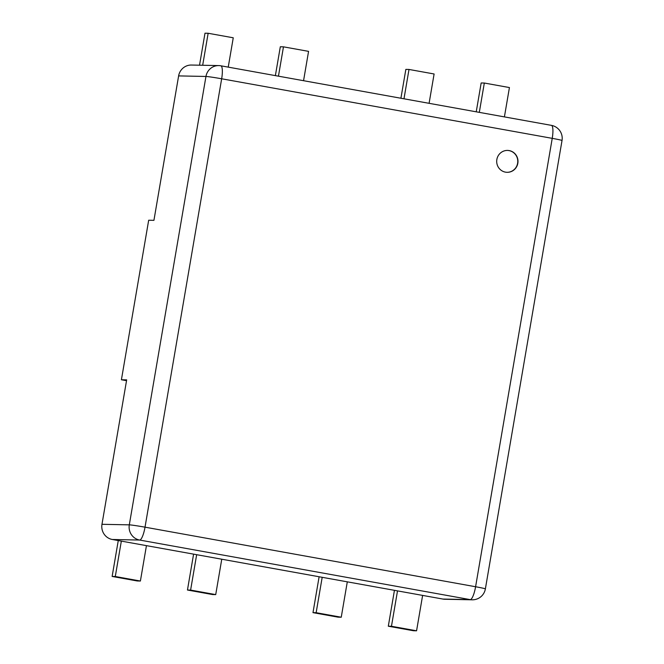 <?xml version="1.0" encoding="UTF-8"?>
<svg xmlns="http://www.w3.org/2000/svg" width="664" height="664" viewBox="0 0 664 664"><rect width="100%" height="100%" fill="white"/><g stroke="black" fill="none" stroke-linecap="round" stroke-linejoin="round"><path stroke-width="1" d="M509.163 150.587A10.939 10.624 91.2 0 0 496.747 160.315A10.939 10.624 91.2 0 0 507.105 172.308A10.939 10.624 91.2 0 0 509.163 150.587M506.997 172.308A10.939 10.624 91.2 0 0 508.956 150.587A10.939 10.624 91.2 0 0 507.437 150.421M121.412 379.758L126.666 379.866L101.974 524.303L129.306 524.851L205.956 76.46L178.624 75.903L153.932 220.34L148.678 220.232L121.412 379.758L126.525 380.679M112.316 539.492L442.888 599.061L470.22 599.617L139.656 540.048L112.316 539.492A13.131 12.749 -88.8 0 1 101.974 524.303M178.624 75.903A13.131 12.749 -88.8 0 1 191.44 65.039L218.771 65.587A13.131 12.749 91.2 0 0 205.956 76.46A13.131 0.481 -170.3 0 1 221.66 78.784L145.018 527.174L475.59 586.744L552.232 138.353L221.66 78.784A13.131 3.121 100.2 0 0 220.838 65.794L551.41 125.363A13.131 3.121 -79.8 0 0 551.294 125.355M562.026 140.502A13.131 13.131 0 0 0 551.41 125.363A13.131 3.121 -79.8 0 1 552.232 138.353A13.131 0.481 -170.3 0 1 562.026 140.502L485.376 588.893A13.131 0.481 9.7 0 0 475.59 586.744A13.131 3.121 -79.8 0 1 470.22 599.617A13.131 12.749 91.2 0 0 472.17 599.808L444.839 599.26A13.131 12.749 -88.8 0 1 442.888 599.061M479.308 112.374L484.322 83.033L509.429 87.557L504.408 116.897M484.322 83.033L481.168 82.967L476.237 111.818M403.986 98.795L408.999 69.454L434.107 73.978L429.093 103.318M408.999 69.454L405.845 69.396L400.915 98.247M202.678 65.263L208.147 33.266L233.255 37.79L228.233 67.13M208.147 33.266L204.993 33.2L199.524 65.205M278.448 76.177L283.47 46.837L308.569 51.36L303.556 80.701M283.47 46.837L280.316 46.77L275.377 75.621M397.512 590.885L391.461 626.276L388.307 626.21L394.441 590.329M391.461 626.276L416.569 630.8L422.619 595.409M416.569 630.8L413.415 630.734L388.307 626.21M322.189 577.315L316.139 612.706L312.985 612.64L319.118 576.759M316.139 612.706L341.246 617.229L347.297 581.838M341.246 617.229L338.092 617.163L312.985 612.64M121.338 541.119L115.287 576.51L112.133 576.443L118.267 540.571M115.287 576.51L140.394 581.033L146.445 545.642M140.394 581.033L137.24 580.967L112.133 576.443M196.66 554.689L190.609 590.08L187.455 590.022L193.589 554.141M190.609 590.08L215.717 594.604L221.759 559.221M215.717 594.604L212.563 594.546L187.455 590.022M129.306 524.851A13.131 0.481 9.7 0 1 145.018 527.174A13.131 3.121 100.2 0 1 139.656 540.048A13.131 12.749 91.2 0 1 129.306 524.851M220.722 65.786A13.131 3.121 100.2 0 1 220.838 65.794A13.131 13.131 0 0 0 218.771 65.587A13.131 12.749 91.2 0 1 220.722 65.786M472.17 599.808A13.131 13.131 0 0 0 485.376 588.893"/></g></svg>

